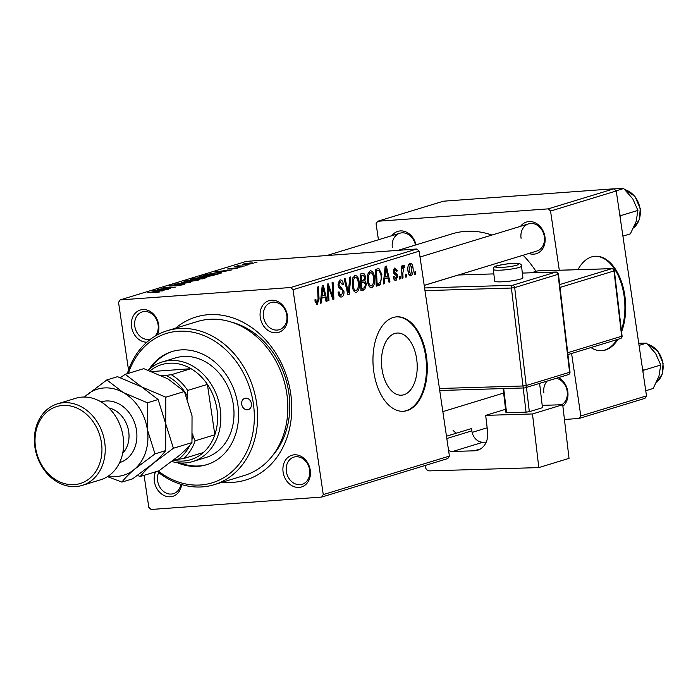 <?xml version="1.0" encoding="UTF-8"?>
<svg xmlns="http://www.w3.org/2000/svg" width="698" height="698" viewBox="0 0 698 698"><rect width="100%" height="100%" fill="white"/><g stroke="black" fill="none" stroke-linecap="round" stroke-linejoin="round"><path stroke-width="1.05" d="M621.578 331.812A47.342 27.021 85.8 0 0 624.806 295.446A47.342 27.021 85.8 0 0 595.097 256.253A47.342 27.021 85.8 0 0 577.961 269.672M621.386 330.241A47.342 27.021 85.8 0 0 624.029 295.498A47.342 27.021 85.8 0 0 594.705 256.288M382.05 369.399A31.148 17.782 -94.2 0 1 397.083 333.051A31.148 17.782 -94.2 0 1 416.636 358.833A31.148 17.782 -94.2 0 1 401.603 395.181A31.148 17.782 -94.2 0 1 382.05 369.399M426.399 356.032A47.342 27.021 85.8 0 0 396.682 316.84A47.342 27.021 85.8 0 0 373.84 372.086A47.342 27.021 85.8 0 0 403.549 411.27A47.342 27.021 85.8 0 0 426.399 356.032M403.165 411.296A47.342 27.021 85.8 0 0 425.623 356.093A47.342 27.021 85.8 0 0 396.298 316.875M181.611 484.552A16.569 13.489 73 0 1 168.227 496.732A16.569 13.489 73 0 1 154.389 481.472A16.569 13.489 73 0 1 155.497 471.857M158.647 472.546A14.204 11.561 -107 0 0 157.643 480.922A14.204 11.561 -107 0 0 173.418 493.661A14.204 11.561 -107 0 0 180.869 484.325M146.868 342.195A16.569 13.489 73 0 1 131.556 326.856A16.569 13.489 73 0 1 142.724 309.572A16.569 13.489 73 0 1 158.699 324.884A16.569 13.489 73 0 1 157.451 334.804M155.017 336.192A14.204 11.561 -107 0 0 158.071 324.622A14.204 11.561 -107 0 0 142.296 311.884A14.204 11.561 -107 0 0 134.81 326.315A14.204 11.561 -107 0 0 150.585 339.054A14.204 11.561 -107 0 0 150.881 338.958M260.275 317.494A16.569 13.489 73 0 1 271.443 300.201A16.569 13.489 73 0 1 287.419 315.513A16.569 13.489 73 0 1 276.251 332.806A16.569 13.489 73 0 1 260.275 317.494M286.791 315.26A14.204 11.561 -107 0 0 271.016 302.522A14.204 11.561 -107 0 0 263.53 316.953A14.204 11.561 -107 0 0 279.313 329.683A14.204 11.561 -107 0 0 286.791 315.26M283.109 472.101A16.569 13.489 73 0 1 294.268 454.817A16.569 13.489 73 0 1 310.252 470.129A16.569 13.489 73 0 1 299.084 487.413A16.569 13.489 73 0 1 283.109 472.101M309.624 469.867A14.204 11.561 -107 0 0 293.841 457.129A14.204 11.561 -107 0 0 286.363 471.56A14.204 11.561 -107 0 0 302.138 484.299A14.204 11.561 -107 0 0 309.624 469.867M558.479 377.618A16.569 13.489 73 0 1 567.788 391.482A16.569 13.489 73 0 1 562.885 406.262M561.716 404.753A14.204 11.561 -107 0 0 567.169 391.22A14.204 11.561 -107 0 0 556.271 378.29M547.223 381.056A14.204 11.561 -107 0 0 543.899 392.913M520.595 226.3A16.569 13.489 73 0 1 534.764 222.592A16.569 13.489 73 0 1 544.955 236.866A16.569 13.489 73 0 1 528.892 253.47M458.49 274.968L536.849 251.036A14.204 11.561 -107 0 0 544.335 236.613A14.204 11.561 -107 0 0 528.552 223.875A14.204 11.561 -107 0 0 521.074 238.306M391.875 235.671A16.569 13.489 73 0 1 405.486 231.727A16.569 13.489 73 0 1 415.991 244.867M415.45 245.033A14.204 11.561 -107 0 0 399.832 233.237A14.204 11.561 -107 0 0 392.355 247.668M175.582 328.182A85.217 69.39 73 0 1 290.691 393.419A85.217 69.39 73 0 1 222.592 482.126M272.211 456.073A78.115 63.605 -107 0 0 288.815 392.634A78.115 63.605 -107 0 0 231.291 322.075M241.744 266.837L239.048 267.212L241.744 266.837M248.191 264.865L245.504 265.24L248.191 264.865M199.654 276.966L200.335 276.286L209.548 274.872C213.876 274.558 215.167 274.776 213.422 275.527L204.401 276.914L199.314 276.801M214.399 275.012L213.422 275.527M225.812 271.705L215.481 271.705L231.474 269.969L223.238 271.627L225.812 271.705M206.128 277.717L202.446 278.842L190.432 279.348L194.28 278.223L204.558 277.211C206.94 277.062 207.463 277.228 206.128 277.717L206.905 277.315M190.659 282.437L174.456 284.226L188.259 282.716L181.105 282.201L190.659 282.437M157.626 292.471L156.291 292.008L147.784 292.375L157.556 291.703C159.65 291.572 160.165 291.712 159.109 292.113L153.865 292.689L157.975 292.401M159.755 291.799L159.109 292.113M170.443 288.614L157.478 289.417L172.633 287.463L163.367 287.611L175.381 287.105L160.226 289.059L170.443 288.614M449.407 456.082L447.819 458.551L321.673 497.072L323.27 494.603L449.407 456.082L419.149 251.175L293.012 289.696L290.726 287.506L416.872 248.985L246.281 261.392L120.135 299.913L118.538 302.382L128.528 370.019M290.726 287.506L120.135 299.913M162.861 290.926L152.53 290.926L168.523 289.199L160.287 290.848L162.861 290.926M183.373 284.705L175.931 285.91L181.846 284.801L181.445 284.391L171.158 286.032C168.951 286.163 168.611 285.988 170.129 285.508L177.039 284.383L172.022 285.744L182.265 284.112C184.638 283.981 185.005 284.182 183.373 284.705L184.385 284.217M181.89 285.089L181.445 284.391M169.178 285.953L170.129 285.508L170.216 286.084M171.682 285.403L172.057 285.953M184.359 281.643L185.04 280.954L194.262 279.549C198.59 279.226 199.881 279.444 198.136 280.195L189.106 281.591L184.028 281.469M199.105 279.68L198.136 280.195M232.129 269.035L236.308 267.901L228.892 269.079L228.089 268.669L238.611 267.7L232.129 269.035M236.596 268.398L236.308 267.901M227.374 269.009L228.159 269.114M220.455 273.337L217.732 274.166L205.718 274.68L216.764 272.604C220.28 272.333 221.894 272.438 221.606 272.909L220.455 273.337M252.676 263.539L246.473 264.525C242.939 264.795 241.848 264.647 243.209 264.053L249.561 263.076C252.929 262.814 253.967 262.971 252.676 263.539L253.4 263.155M242.407 264.446L243.209 264.053L243.288 264.629M238.28 265.929L244.509 265.99L234.798 266.662L237.913 265.755L239.074 265.755L238.114 266.523M237.608 266.54L236.945 266.235M257.03 262.169L254.342 262.544L257.03 262.169M321.673 497.072L151.082 509.479L148.796 507.289L144.076 475.338M400.268 278.842L399.308 279.13L399.169 276.74L400.146 276.443L400.268 278.842L399.3 278.912M406.716 276.87L405.765 277.158L405.617 274.776L406.594 274.471L406.716 276.87L405.747 276.94M371.004 287.812L371.798 287.751C369.582 287.716 368.186 285.691 367.602 281.669L367.794 274.07L370.167 270.78C372.453 270.815 373.866 272.918 374.416 277.062C375.192 282.236 374.32 285.796 371.798 287.751L371.397 287.829M384.336 283.702L383.298 284.025L385.165 266.418L386.334 266.06L389.999 281.975L389.039 282.271L388.071 277.917L384.807 278.912L384.336 283.702L383.324 283.781M364.653 289.714L360.971 290.839L360.116 274.07L363.78 273.232L365.595 276.53L364.914 280.893L366.546 283.842L364.653 289.714L360.927 289.984M349.183 294.443L347.962 294.809L344.149 278.947L345.109 278.65L348.381 292.253L349.759 277.228L350.789 276.914L349.183 294.443L347.892 294.53M316.813 304.389L317.485 304.337L315.077 301.318L314.938 299.808L315.871 299.302L315.993 300.751L317.267 302.417L318.07 298.962L317.468 287.087L318.436 286.791L319.065 299.084L317.145 304.407M315.339 302.574L317.267 302.417M328.967 300.611L327.999 300.908L327.161 284.13L328.173 283.824L332.841 296.851L332.082 282.629L333.051 282.332L333.906 299.102L332.894 299.416L328.208 286.416L328.967 300.611L327.99 300.681M323.27 494.603L293.012 289.696M321.385 302.932L320.347 303.246L322.214 285.639L323.383 285.281L327.048 301.196L326.088 301.492L325.12 297.139L321.857 298.142L321.385 302.932L320.373 303.002M340.633 297.016L341.75 296.929C339.795 297.339 338.574 295.786 338.085 292.288L339.01 291.79L339.612 294.12L341.531 295.01L342.988 291.712L342.535 290.359L339.629 288.344L338.024 285.116L339.961 280.003C341.654 279.671 342.779 280.971 343.346 283.903L342.456 284.723L340.205 281.913L338.966 284.714L343.922 291.258C344.201 294.364 343.477 296.257 341.75 296.929L341.182 297.043M338.844 295.254L341.531 295.01M339.961 280.003L340.45 279.907M338.164 282.027L340.519 281.852L338.155 282.062M355.71 292.479L356.512 292.427C354.287 292.383 352.891 290.359 352.316 286.337L352.507 278.738L354.872 275.448C357.158 275.483 358.58 277.586 359.121 281.73C359.906 286.904 359.034 290.473 356.512 292.427L356.102 292.506M395.277 280.387L396.132 280.326C394.658 280.666 393.698 279.566 393.253 277.01L394.143 276.286L395.958 278.825L396.944 276.626L393.367 271.862L394.876 267.875L397.581 270.807L396.656 271.313L395.051 269.376L394.283 271.313L394.527 272.237L397.083 274.192L397.877 276.199L395.696 280.413M393.803 279.017L395.958 278.825M395.295 269.323L393.489 269.489L395.295 269.323M378.979 285.342L376.257 286.171L375.402 269.402L378.901 268.547L381.885 274.393L380.401 284.496L378.979 285.342L376.222 285.543M410.407 275.815L411.052 275.771C409.49 275.876 408.496 274.532 408.086 271.74C407.379 267.631 408.016 264.804 409.988 263.259C411.584 263.225 412.57 264.647 412.954 267.535C413.6 271.487 412.963 274.235 411.052 275.771L410.729 275.832M403.034 277.996L402.065 278.293L401.446 266.095L402.414 265.798L402.528 268.32L403.688 265.188L404.404 265.415L402.816 273.11L403.034 277.996L402.057 278.066M403.688 265.188L404.404 265.415L403.304 265.493M404.29 267.386L402.702 267.229M415.554 274.174L414.603 274.462L414.455 272.072L415.432 271.775L415.554 274.174L414.586 274.244M646.505 395.888L644.917 398.357L579.218 418.425L580.806 415.956L646.505 395.888L616.247 190.982L550.548 211.049L548.27 208.859L613.97 188.792L443.378 201.207L377.679 221.266L376.082 223.735L378.447 239.772M548.27 208.859L377.679 221.266M579.218 418.425L564.446 419.498M590.962 347.569A47.342 27.021 85.8 0 0 601.964 350.684A47.342 27.021 85.8 0 0 617.905 339.341M580.806 415.956L571.583 353.485M559.29 270.231L550.548 211.049M535.968 271.365A89.946 73.246 -107 0 0 523.081 255.241M491.924 235.06A89.946 73.246 -107 0 0 452.173 233.821L398.035 250.355M613.97 188.792L616.247 190.982M416.872 248.985L419.149 251.175M601.58 350.71A47.342 27.021 85.8 0 0 616.988 339.621M331.96 296.912L332.841 296.851M332.806 299.189L333.906 299.102M327.275 286.485L328.208 286.416M326.036 301.274L327.048 301.196M320.958 297.444L325.12 297.139M320.879 298.212L321.857 298.142M322.659 290.848L322.101 296.074L324.71 295.28L322.93 287.288L322.659 290.848L321.656 290.926M321.097 296.144L322.101 296.074M322.031 287.349L322.93 287.288M315.007 300.821L315.993 300.751M315.339 302.557L316.953 302.435M318.079 299.163L319.065 299.084M338.102 292.392L339.08 292.322M338.478 294.207L339.612 294.12M342.343 283.973L343.346 283.903M342.413 284.33L343.39 284.261M337.98 284.793L338.966 284.714M338.251 286.154L339.533 286.067M342.927 291.336L343.922 291.258M347.36 292.322L348.381 292.253M358.135 281.809L359.121 281.73M353.441 279.767L353.275 286.128C353.694 288.998 354.697 290.455 356.303 290.499C358.187 288.78 358.798 285.892 358.144 281.844C357.751 278.921 356.739 277.42 355.125 277.359L353.441 279.767L352.263 279.854M352.289 286.197L353.275 286.128M352.926 277.525L355.413 277.307L352.935 277.49M353.694 290.717L356.303 290.499M364.6 276.609L365.595 276.53M360.482 281.215L364.914 280.893M365.56 283.911L366.546 283.842M361.18 275.736L361.451 280.962L364.461 279.34L364.653 276.897L362.82 275.23L360.203 275.806M360.465 281.032L361.451 280.962M360.185 275.422L363.422 275.108L360.177 275.344M361.547 282.917L361.834 288.588L364.557 287.663L365.586 284.086L363.571 282.306L360.569 282.995M360.857 288.658L361.834 288.588M360.543 282.524L364.112 282.193L360.543 282.454M396.569 270.885L397.581 270.807M393.314 271.382L394.283 271.313M393.454 272.316L394.527 272.237M394.754 274.366L397.083 274.192M396.865 276.277L397.877 276.199M388.987 282.053L389.999 281.975M383.917 278.223L388.071 277.917M383.83 278.982L384.807 278.912M385.61 271.627L385.052 276.853L387.66 276.05L385.881 268.058L385.61 271.627L384.607 271.697M384.048 276.923L385.052 276.853M384.982 268.128L385.881 268.058M380.89 274.462L381.885 274.393M376.187 284.801L380.401 284.496M376.475 271.06L377.121 283.911L378.351 283.536C380.829 282.35 381.675 279.366 380.916 274.584L379.11 270.545L375.489 271.138M376.143 283.99L377.121 283.911M379.11 270.545L375.48 270.815M373.421 277.132L374.416 277.062M368.736 275.099L368.57 281.46C368.98 284.322 369.992 285.779 371.589 285.831C373.474 284.103 374.084 281.224 373.43 277.176C373.037 274.244 372.034 272.752 370.411 272.691L368.736 275.099L367.549 275.178M367.584 281.53L368.57 281.46M368.212 272.848L370.708 272.639L368.23 272.822M368.98 286.049L371.589 285.831M411.968 267.604L412.954 267.535M408.487 264.856L410.319 264.725L409.011 271.269L410.843 274.279L411.995 267.823L410.171 264.751L408.478 264.874M408.025 271.339L409.011 271.269M408.871 274.427L410.52 274.305M408.88 274.445L410.843 274.279M401.559 268.39L402.528 268.32M156.474 290.708L159.223 290.804L161.831 290.01L154.459 290.682L156.527 291.057M185.153 281.722L185.04 280.954M186.218 281.73L197.264 279.933L197.333 280.413M186.602 280.849L193.154 279.846C196.6 279.584 197.752 279.732 196.618 280.291L196.653 280.57M192.796 278.999L196.548 278.834L199.096 277.926L192.84 279.244M199.166 278.406L199.105 277.97M199.105 277.952L199.174 278.406M197.988 279.026L204.994 277.56L205.064 278.04M204.723 278.144L203.563 277.507L197.953 278.772M237.241 268.241L237.154 267.613M219.425 271.487L222.182 271.583L224.782 270.789L217.418 271.452L219.477 271.836M208.126 274.576L217.296 273.93L219.914 272.97L219.983 273.485M218.579 273.913L218.526 273.555C220.708 272.813 219.774 272.586 215.726 272.901L208.091 274.323M200.448 277.054L200.335 276.286M201.504 277.062L212.55 275.265L212.628 275.745M201.888 276.181L208.449 275.178C211.887 274.916 213.038 275.064 211.904 275.623L211.948 275.902M251.481 263.844L248.601 263.364L244.396 263.975L244.038 264.638M244.396 263.975C243.733 264.359 244.693 264.446 247.275 264.237L251.873 263.748M238.027 266.523L237.913 265.755M251.402 403.61A5.916 4.816 -107 0 0 244.824 398.305A5.916 4.816 -107 0 0 241.709 404.317A5.916 4.816 -107 0 0 248.279 409.621A5.916 4.816 -107 0 0 251.402 403.61M177.423 462.695A59.173 48.188 -107 0 0 206.652 464.72A59.173 48.188 -107 0 0 237.835 404.596A59.173 48.188 -107 0 0 172.083 351.53A59.173 48.188 -107 0 0 148.971 369.53M172.746 351.33A59.173 48.188 -107 0 0 151.309 367.593M158.245 471.019A78.115 63.605 -107 0 0 227.295 475.373A78.115 63.605 -107 0 0 253.339 403.47A78.115 63.605 -107 0 0 195.143 332.737A78.115 63.605 -107 0 0 128.415 373.343M127.324 373.683A80.479 65.533 73 0 1 167.18 330.747A80.479 65.533 73 0 1 256.594 402.929A80.479 65.533 73 0 1 214.181 484.691A80.479 65.533 73 0 1 157.146 471.351M214.181 484.691L244.405 475.46A80.479 65.533 -107 0 0 286.817 393.698A80.479 65.533 -107 0 0 197.394 321.525L167.18 330.747M148.255 370.193A52.071 42.404 73 0 1 162.329 361.93L175.468 357.917A52.071 42.404 73 0 1 233.333 404.622A52.071 42.404 73 0 1 205.893 457.522L192.753 461.535A52.071 42.404 73 0 1 185.11 462.957A52.071 42.404 73 0 1 171.848 461.5M180.442 462.992A59.173 48.188 -107 0 0 207.306 464.51M642.919 371.572L643.687 370.219L660.753 365.002L658.956 376.135L653.206 388.463L645.746 390.74M643.687 370.219L642.561 369.181M639.054 345.414L646.514 343.137L655.614 353.467L660.753 365.002M638.731 343.241L646.514 343.137M620.086 216.956L620.854 215.603L619.737 214.565M622.913 236.133L630.373 233.856L636.131 221.519L637.92 210.395L620.854 215.603M616.098 190.833L623.68 188.521L632.781 198.851L637.92 210.395M612.024 188.94L623.68 188.521M483.304 198.302L488.548 197.918M173.401 460.305A49.706 40.475 -107 0 0 183.452 461.038A49.706 40.475 -107 0 0 203.388 452.522A49.706 40.475 -107 0 0 214.844 434.784L207.402 384.406A49.706 40.475 -107 0 0 191.008 368.692A49.706 40.475 -107 0 0 169.003 363.239A49.706 40.475 -107 0 0 150.096 370.865M162.329 361.93A52.071 42.404 73 0 1 169.98 360.508A52.071 42.404 73 0 1 219.32 403.959A52.071 42.404 73 0 1 192.753 461.535M192.343 438.99A47.342 38.547 -107 0 0 193.093 436.32L195.135 440.804L214.844 434.784A49.706 40.475 -107 0 0 207.402 384.406L187.692 390.426L187.099 395.714A47.342 38.547 -107 0 0 165.915 375.411L171.298 374.713L191.008 368.692L151.902 371.545M165.915 375.411L161.77 375.716M203.388 452.522L183.679 458.542L178.295 459.24A47.342 38.547 -107 0 0 190.004 444.975M174.395 459.52L178.295 459.24M193.093 436.32L192.744 433.92M187.579 398.986L187.099 395.714M171.298 374.713A49.706 40.475 73 0 1 187.692 390.426M195.135 440.804A49.706 40.475 73 0 1 183.679 458.542M82.242 485.389L100.634 479.77A42.604 34.691 -107 0 0 123.084 436.477A42.604 34.691 -107 0 0 75.75 398.27L57.349 403.889A42.604 34.691 73 0 1 104.691 442.096A42.604 34.691 73 0 1 82.242 485.389A42.604 34.691 73 0 1 34.9 447.174A42.604 34.691 73 0 1 57.349 403.889M35.528 447.435A40.24 32.771 -107 0 0 74.328 484.621A40.24 32.771 -107 0 0 101.437 442.637A40.24 32.771 -107 0 0 62.637 405.451A40.24 32.771 -107 0 0 35.528 447.435M137.419 475.486L140.333 476.49L158.882 470.818L179.281 455.532C184.987 450.568 189.21 446.258 191.941 442.602L173.392 448.264L165.758 423.904L165.845 397.179L184.403 391.508L192.037 415.877L191.941 442.602M140.333 476.49C143.064 472.834 147.287 468.524 153.002 463.551L173.392 448.264M165.845 397.179L141.685 386.928L125.239 374.311L143.797 368.649L167.965 378.901L184.403 391.508M125.239 374.311L120.431 377.67M108.591 475.905A44.977 36.619 -107 0 0 134.601 469.169L154.991 453.883L147.357 429.514L147.453 402.798L123.284 392.546L106.846 379.93L117.517 376.676L141.685 386.928L158.123 399.535L165.758 423.904L165.662 450.62C162.931 454.276 158.708 458.586 153.002 463.551L132.603 478.845L121.932 482.1C124.663 478.444 128.886 474.134 134.601 469.169A44.977 36.619 -107 0 0 147.357 429.514A44.977 36.619 -107 0 0 123.284 392.546A44.977 36.619 -107 0 0 86.456 395.225A44.977 36.619 -107 0 0 84.502 397.031M106.846 379.93L84.379 397.031M107.483 476.629L121.932 482.1M147.453 402.798L158.123 399.535M154.991 453.883L165.662 450.62M520.49 279.095A14.204 1.789 -6.7 0 0 522.898 277.787L521.519 266.13A14.204 1.789 173.3 0 1 519.111 267.439A14.204 1.789 173.3 0 1 503.389 269.986A14.204 1.789 173.3 0 1 493.312 269.454L494.681 281.111A14.204 1.789 -6.7 0 0 504.767 281.643A14.204 1.789 -6.7 0 0 520.49 279.095M532.478 413.958L562.701 404.727L569.027 458.359L538.812 467.59L532.478 413.958L485.695 415.362L505.561 409.298M542.189 405.346L562.701 404.727M503.712 388.577L506.565 412.745L526.056 412.16L523.212 387.983M506.565 412.745L505.928 412.405L503.118 388.594M526.458 387.399L529.328 411.698L542.468 407.684L539.598 383.385M529.328 411.698L526.056 412.16M446.476 436.206L471.604 428.528L471.874 430.858A11.831 9.641 -107 0 0 482.999 442.227L452.775 451.458L474.221 450.812A18.933 15.417 73 0 0 477.554 450.271A18.933 15.417 73 0 0 487.614 431.687L485.695 415.362M453.002 430.186A14.204 11.561 -107 0 0 456.387 433.179M482.999 442.227L486.209 442.131M425.091 465.487L425.187 466.334A4.738 3.856 -107 0 0 429.636 470.88L538.812 467.59M452.775 451.458A11.831 9.641 73 0 1 448.587 450.515M329.264 289.661L330.329 289.583M330.817 293.884L331.882 293.806M327.475 290.438L328.479 290.368M338.835 287.445L341.435 287.262M346.365 288.161L347.43 288.082M393.733 273.18L395.469 273.058M401.804 273.18L402.816 273.11M208.1 274.576L208.013 273.982M656.39 382.487A21.306 17.345 -107 0 0 662.856 363.353A21.306 17.345 -107 0 0 647.735 344.262M633.566 227.871A21.306 17.345 -107 0 0 640.031 208.737A21.306 17.345 -107 0 0 624.902 189.647M101.079 401.917A31.715 25.826 73 0 1 136.503 430.308A31.715 25.826 73 0 1 119.611 462.591M122.682 453.272A26.035 21.202 -107 0 0 128.702 431.608A26.035 21.202 -107 0 0 108.836 407.929M516.886 265.161A11.831 1.492 -6.7 0 0 513.711 263.451A11.831 1.492 -6.7 0 0 497.395 265.755A11.831 1.492 -6.7 0 0 500.571 267.465A11.831 1.492 -6.7 0 0 516.886 265.161M446.816 438.519L471.874 430.858M474.221 450.812L480.617 448.858M439.435 388.498L522.968 385.985L511.416 288.038L424.977 290.647M526.231 385.532L569.594 372.287L558.042 274.34L514.679 287.585L526.231 385.532L522.968 385.985A2.364 1.344 -91.7 0 0 524.355 387.948A2.364 2.364 0 0 0 524.975 387.852A2.364 1.928 -107 0 0 526.231 385.532M458.752 274.986A2.364 1.344 -91.7 0 0 458.542 274.968A2.364 2.364 0 0 0 457.923 275.073A2.364 1.928 -107 0 1 458.342 275.003A2.364 1.344 -91.7 0 1 458.542 274.968L493.835 273.904L458.342 275.003L424.209 285.421M424.585 287.951L512.454 285.308L555.817 272.072L522.34 273.075M567.71 352.726L621.674 336.253L613.97 270.955L560.014 287.428M559.674 284.583L611.745 268.678L537.661 270.911L531.571 272.77M538.071 270.894A2.364 1.344 88.3 0 0 537.87 270.876A2.364 1.344 88.3 0 0 537.661 270.911A2.364 1.928 -107 0 0 537.242 270.981L531.361 272.778M612.486 268.826A2.364 1.344 88.3 0 0 611.945 268.643A2.364 1.344 88.3 0 0 611.745 268.678A2.364 1.928 -107 0 1 613.97 270.955L614.371 270.737A2.364 2.364 0 0 0 611.945 268.643L537.87 270.876A2.364 2.364 0 0 0 537.242 270.981M622.075 336.035L621.674 336.253A2.364 1.928 -107 0 1 620.409 338.574A2.364 2.364 0 0 0 622.075 336.035L614.371 270.737M619.999 338.643A2.364 1.928 -107 0 0 620.409 338.574L567.936 354.601M556.559 272.211A2.364 1.344 88.3 0 0 556.018 272.037A2.364 1.344 88.3 0 0 555.817 272.072A2.364 1.928 -107 0 1 558.042 274.34L558.444 274.122A2.364 2.364 0 0 0 556.018 272.037L522.331 273.049M512.454 285.308A2.364 1.344 88.3 0 0 511.416 288.038L514.679 287.585A2.364 1.928 -107 0 0 512.454 285.308M569.996 372.069L569.594 372.287A2.364 1.928 -107 0 1 568.338 374.608A2.364 2.364 0 0 0 569.996 372.069L558.444 274.122M567.919 374.678A2.364 1.928 -107 0 0 568.338 374.608L524.975 387.852A2.364 1.928 -107 0 1 524.556 387.922A2.364 1.344 -91.7 0 1 524.355 387.948L439.723 390.496M378.639 270.484L375.472 270.719M403.845 267.142L402.711 267.221M182.579 284.461L182.649 284.906M185.921 281.198L186 281.739M201.207 276.53L201.286 277.062M656.364 382.548L662.158 374.276L663.1 363.23L657.795 351.024L647.622 344.158M472.145 432.385L487.16 427.795M442.846 411.628L503.651 393.061M528.552 223.875L420.013 257.021M624.789 189.542L634.962 196.417L640.267 208.615L639.324 219.661L633.531 227.932M326.821 255.538L399.832 233.237M521.519 266.13C521.799 263.844 519.042 262.945 513.257 263.443C509.68 263.373 504.253 264.167 496.976 265.825C494.577 266.191 493.355 267.395 493.312 269.454M457.923 275.073L424.201 285.369"/></g></svg>
